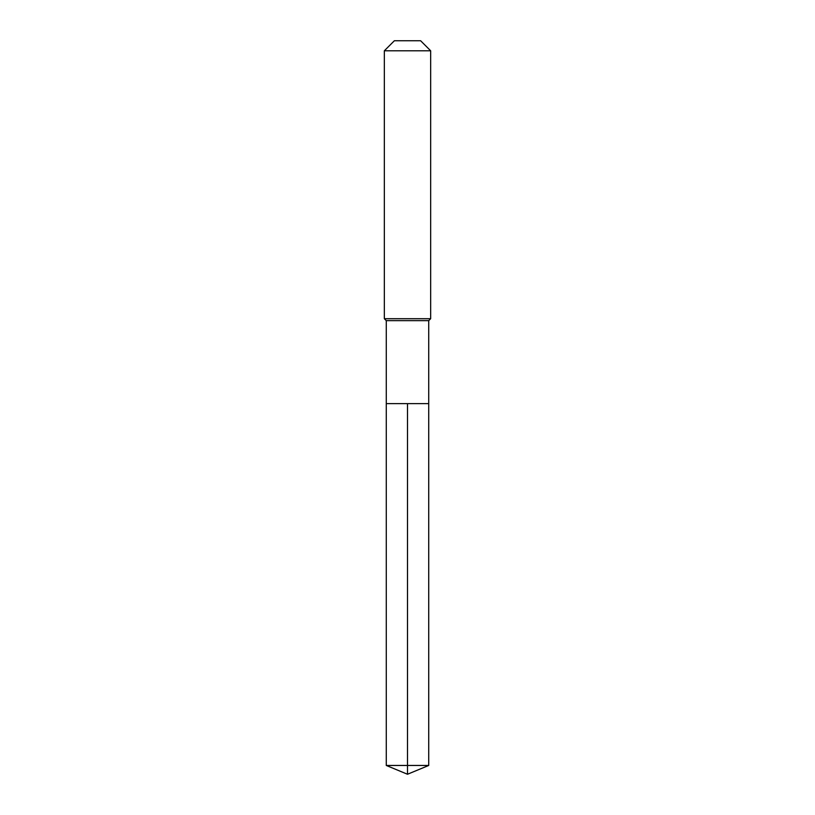 <?xml version="1.0" encoding="UTF-8"?>
<svg xmlns="http://www.w3.org/2000/svg" width="815" height="815" viewBox="0 0 815 815"><rect width="100%" height="100%" fill="white"/><g stroke="black" fill="none" stroke-linecap="round" stroke-linejoin="round"><path stroke-width="1.22" d="M386.269 403.639L386.269 320.641L428.731 320.641L428.731 403.639L386.269 403.639L407.5 403.639L407.5 765.458L407.5 403.639L428.731 403.639L428.731 765.458L386.269 765.458L386.269 403.639L386.269 765.458L407.5 774.25L407.5 765.458L407.5 774.25L386.269 765.458M428.731 320.641L430.666 318.706L384.334 318.706L386.269 320.641M430.666 50.785L420.622 40.75L394.379 40.75L384.334 50.785L430.666 50.785L430.666 318.706M384.334 50.785L384.334 318.706M407.5 774.25L428.731 765.458"/></g></svg>
